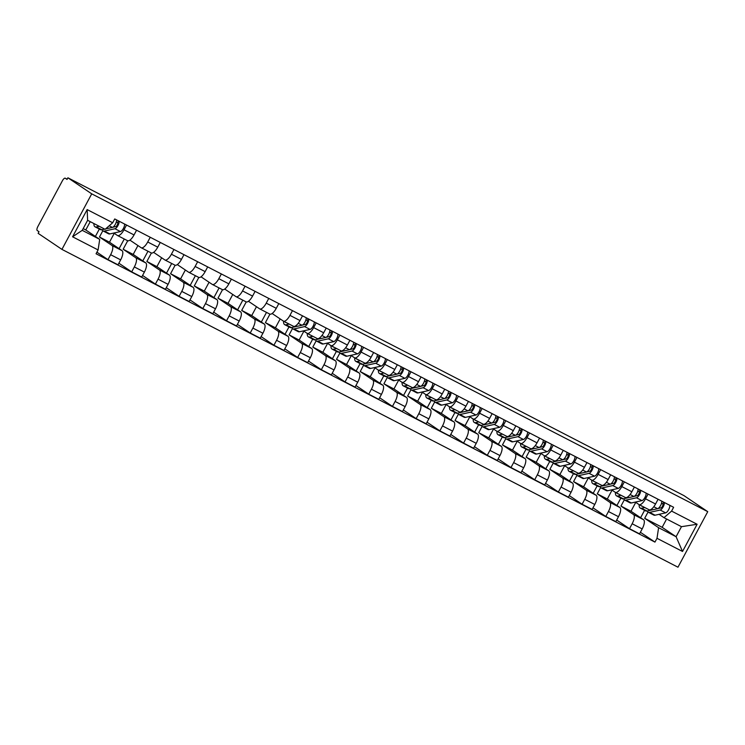 <?xml version="1.0" encoding="UTF-8"?>
<svg xmlns="http://www.w3.org/2000/svg" width="745" height="745" viewBox="0 0 745 745"><rect width="100%" height="100%" fill="white"/><g stroke="black" fill="none" stroke-linecap="round" stroke-linejoin="round"><path stroke-width="1.12" d="M67.907 177.794L67.041 179.415L65.29 178.232A3.678 1.35 -62.7 0 0 65.243 178.204A3.678 1.35 -62.7 0 0 62.431 180.718L37.855 226.536A3.678 1.35 -62.7 0 0 37.25 230.54L39.001 231.714L38.135 233.334L61.937 249.389L677.969 567.206L707.75 511.666L91.719 193.849L67.907 177.794L683.947 495.611L707.75 511.666M61.937 249.389L91.719 193.849M102.81 230.773L99.457 237.022L112.039 245.505A8.456 3.11 117.3 0 1 110.632 254.697L107.988 259.642L118.017 264.81L120.662 259.875A8.456 3.11 -62.7 0 0 122.068 250.674L109.487 242.19L114.246 233.325M127.451 240.635A8.456 3.11 -62.7 0 0 127.563 240.7A8.456 3.11 -62.7 0 0 134.035 234.936L124.005 229.767A8.456 3.11 117.3 0 1 117.533 235.532A8.456 3.11 117.3 0 1 117.421 235.467L113.817 233.036M124.005 229.767L126.538 225.046M95.388 236.444L99.355 229.041M96.915 252.173L107.988 259.642M134.035 234.936L136.568 230.214M127.712 240.765L123.158 249.249L135.739 257.733A8.456 3.11 117.3 0 1 134.342 266.933L131.697 271.869L141.727 277.038L144.372 272.102A8.456 3.11 -62.7 0 0 145.769 262.901L133.187 254.427L137.946 245.552M150.248 237.273L147.715 241.995A8.456 3.11 117.3 0 1 141.243 247.759A8.456 3.11 117.3 0 1 141.122 247.694L129.9 240.123M119.088 248.672L124.275 239.005M118.874 263.218L131.697 271.869M151.151 252.862A8.456 3.11 -62.7 0 0 151.272 252.937A8.456 3.11 -62.7 0 0 157.744 247.163L160.277 242.442M151.412 252.993L146.867 261.476L159.449 269.96A8.456 3.11 117.3 0 1 158.052 279.161L155.398 284.096L165.427 289.274L168.072 284.329A8.456 3.11 -62.7 0 0 169.478 275.138L156.897 266.654L161.656 257.779M173.948 249.501L171.415 254.222A8.456 3.11 117.3 0 1 164.943 259.986A8.456 3.11 117.3 0 1 164.831 259.921L153.61 252.359M142.798 260.899L147.976 251.242M142.574 275.454L155.398 284.096M174.861 265.099A8.456 3.11 -62.7 0 0 174.973 265.164A8.456 3.11 -62.7 0 0 181.445 259.4L183.978 254.678M175.122 265.229L170.568 273.713L183.149 282.187A8.456 3.11 117.3 0 1 181.752 291.388L179.107 296.324L189.137 301.502L191.782 296.566A8.456 3.11 -62.7 0 0 193.179 287.365L180.597 278.881L185.356 270.007M197.658 261.728L195.125 266.449A8.456 3.11 117.3 0 1 188.653 272.223A8.456 3.11 117.3 0 1 188.532 272.149L177.31 264.587M166.508 273.136L171.685 263.469M166.284 287.682L179.107 296.324M198.561 277.326A8.456 3.11 -62.7 0 0 198.682 277.391A8.456 3.11 -62.7 0 0 205.154 271.627L207.687 266.906M198.822 277.457L194.277 285.94L206.859 294.424A8.456 3.11 117.3 0 1 205.462 303.615L202.808 308.56L212.837 313.729L215.491 308.793A8.456 3.11 -62.7 0 0 216.888 299.592L204.307 291.109L209.066 282.243M221.358 273.964L218.825 278.686A8.456 3.11 117.3 0 1 212.353 284.45A8.456 3.11 117.3 0 1 212.241 284.385L201.02 276.814M190.208 285.363L195.386 275.697M189.984 299.909L202.808 308.56M222.271 289.554A8.456 3.11 -62.7 0 0 222.383 289.628A8.456 3.11 -62.7 0 0 228.855 283.854L231.388 279.133M222.532 289.684L217.978 298.168L230.559 306.651A8.456 3.11 117.3 0 1 229.162 315.852L226.517 320.788L236.547 325.965L239.192 321.021A8.456 3.11 -62.7 0 0 240.588 311.829L228.007 303.345L232.766 294.471M245.068 286.192L242.535 290.913A8.456 3.11 117.3 0 1 236.063 296.678A8.456 3.11 117.3 0 1 235.942 296.612L224.72 289.041M213.917 297.59L219.095 287.924M213.694 312.146L226.517 320.788M245.971 301.781A8.456 3.11 -62.7 0 0 246.092 301.855A8.456 3.11 -62.7 0 0 252.564 296.091L255.097 291.36M246.232 301.921L241.687 310.395L254.269 318.879A8.456 3.11 117.3 0 1 252.872 328.079L250.218 333.015L260.247 338.193L262.901 333.248A8.456 3.11 -62.7 0 0 264.298 324.056L251.717 315.573L256.476 306.698M268.768 298.419L266.235 303.14A8.456 3.11 117.3 0 1 259.763 308.905A8.456 3.11 117.3 0 1 259.651 308.84L248.43 301.278M237.618 309.818L242.805 300.161M237.394 324.373L250.218 333.015M269.681 314.017A8.456 3.11 -62.7 0 0 269.792 314.083A8.456 3.11 -62.7 0 0 276.265 308.318L278.798 303.597M269.941 314.148L265.397 322.632L277.969 331.106A8.456 3.11 117.3 0 1 276.572 340.307L273.927 345.242L283.957 350.42L286.601 345.484A8.456 3.11 -62.7 0 0 287.998 336.284L275.417 327.8L280.176 318.925M292.478 310.646L289.945 315.368A8.456 3.11 117.3 0 1 283.472 321.142A8.456 3.11 117.3 0 1 283.351 321.067L272.13 313.505M261.327 322.054L266.505 312.388M261.104 336.6L273.927 345.242M293.381 326.245A8.456 3.11 -62.7 0 0 293.502 326.31A8.456 3.11 -62.7 0 0 299.974 320.546L302.507 315.824M292.45 328.61L289.097 334.859L301.678 343.343A8.456 3.11 117.3 0 1 300.282 352.534L297.628 357.479L307.657 362.647L310.311 357.712A8.456 3.11 -62.7 0 0 311.708 348.511L299.127 340.037L303.885 331.162M316.178 322.883L313.645 327.604A8.456 3.11 117.3 0 1 307.173 333.369A8.456 3.11 117.3 0 1 307.061 333.304L303.466 330.873M285.028 334.281L288.995 326.878M284.804 348.828L297.628 357.479M317.091 338.472A8.456 3.11 -62.7 0 0 317.202 338.547A8.456 3.11 -62.7 0 0 323.675 332.773L326.208 328.051M316.15 340.838L312.807 347.086L325.379 355.57A8.456 3.11 117.3 0 1 323.982 364.771L321.337 369.706L331.367 374.884L334.011 369.939A8.456 3.11 -62.7 0 0 335.408 360.748L322.836 352.264L327.586 343.389M339.888 335.11L337.355 339.832A8.456 3.11 117.3 0 1 330.882 345.596A8.456 3.11 117.3 0 1 330.771 345.531L327.167 343.1M308.737 346.509L312.704 339.115M308.514 361.064L321.337 369.706M340.791 350.709A8.456 3.11 -62.7 0 0 340.912 350.774A8.456 3.11 -62.7 0 0 347.384 345.01L349.917 340.288M339.86 353.074L336.507 359.313L349.088 367.797A8.456 3.11 117.3 0 1 347.692 376.998L345.037 381.934L355.067 387.111L357.721 382.176A8.456 3.11 -62.7 0 0 359.118 372.975L346.537 364.491L351.295 355.616M363.588 347.338L361.064 352.059A8.456 3.11 117.3 0 1 354.583 357.833A8.456 3.11 117.3 0 1 354.471 357.758L350.876 355.337M332.438 358.736L336.405 351.342M332.214 373.292L345.037 381.934M364.501 362.936A8.456 3.11 -62.7 0 0 364.612 363.001A8.456 3.11 -62.7 0 0 371.094 357.237L373.618 352.515M363.56 365.301L360.217 371.55L372.798 380.024A8.456 3.11 117.3 0 1 371.392 389.225L368.747 394.17L378.777 399.339L381.421 394.403A8.456 3.11 -62.7 0 0 382.818 385.202L370.246 376.719L374.996 367.853M387.298 359.565L384.765 364.286A8.456 3.11 117.3 0 1 378.292 370.06A8.456 3.11 117.3 0 1 378.181 369.986L374.577 367.564M356.147 370.973L360.114 363.569M355.924 385.519L368.747 394.17M388.21 375.163A8.456 3.11 -62.7 0 0 388.322 375.229A8.456 3.11 -62.7 0 0 394.794 369.464L397.327 364.743M387.27 377.529L383.917 383.777L396.498 392.261A8.456 3.11 117.3 0 1 395.101 401.453L392.457 406.397L402.477 411.566L405.131 406.63A8.456 3.11 -62.7 0 0 406.528 397.43L393.947 388.955L398.705 380.08M410.998 371.802L408.474 376.523A8.456 3.11 117.3 0 1 402.002 382.287A8.456 3.11 117.3 0 1 401.881 382.222L398.286 379.792M379.848 383.2L383.815 375.797M379.624 397.746L392.457 406.397M411.911 387.391A8.456 3.11 -62.7 0 0 412.022 387.465A8.456 3.11 -62.7 0 0 418.504 381.691L421.027 376.97M410.97 389.756L407.627 396.005L420.208 404.488A8.456 3.11 117.3 0 1 418.802 413.689L416.157 418.625L426.187 423.803L428.831 418.858A8.456 3.11 -62.7 0 0 430.238 409.666L417.656 401.183L422.415 392.308M434.708 384.029L432.175 388.75A8.456 3.11 117.3 0 1 425.702 394.515A8.456 3.11 117.3 0 1 425.591 394.45L421.987 392.028M403.557 395.427L407.524 388.033M403.334 409.983L416.157 418.625M435.62 399.627A8.456 3.11 -62.7 0 0 435.732 399.692A8.456 3.11 -62.7 0 0 442.204 393.928L444.737 389.207M434.68 401.993L431.327 408.241L443.908 416.716A8.456 3.11 117.3 0 1 442.511 425.917L439.867 430.852L449.896 436.03L452.541 431.094A8.456 3.11 -62.7 0 0 453.938 421.894L441.357 413.41L446.115 404.535M458.417 396.256L455.884 400.978A8.456 3.11 117.3 0 1 449.412 406.751A8.456 3.11 117.3 0 1 449.291 406.677L445.696 404.256M427.257 407.655L431.225 400.261M427.043 422.21L439.867 430.852M459.32 411.855A8.456 3.11 -62.7 0 0 459.442 411.92A8.456 3.11 -62.7 0 0 465.914 406.155L468.447 401.434M458.38 414.22L455.037 420.469L467.618 428.952A8.456 3.11 117.3 0 1 466.212 438.144L463.567 443.089L473.596 448.257L476.241 443.322A8.456 3.11 -62.7 0 0 477.647 434.121L465.066 425.637L469.825 416.772M482.117 408.493L479.584 413.214A8.456 3.11 117.3 0 1 473.112 418.979A8.456 3.11 117.3 0 1 473.001 418.913L469.397 416.483M450.967 419.891L454.934 412.488M450.744 434.437L463.567 443.089M483.03 424.082A8.456 3.11 -62.7 0 0 483.142 424.147A8.456 3.11 -62.7 0 0 489.614 418.383L492.147 413.661M482.089 426.447L478.737 432.696L491.318 441.18A8.456 3.11 117.3 0 1 489.921 450.38L487.277 455.316L497.306 460.485L499.951 455.549A8.456 3.11 -62.7 0 0 501.348 446.348L488.767 437.874L493.525 428.999M505.827 420.72L503.294 425.442A8.456 3.11 117.3 0 1 496.822 431.206A8.456 3.11 117.3 0 1 496.701 431.141L493.106 428.71M474.667 432.119L478.635 424.715M474.453 446.665L487.277 455.316M506.73 436.309A8.456 3.11 -62.7 0 0 506.851 436.384A8.456 3.11 -62.7 0 0 513.324 430.61L515.857 425.889M505.799 438.675L502.447 444.923L515.028 453.407A8.456 3.11 117.3 0 1 513.631 462.608L510.977 467.543L521.006 472.721L523.651 467.776A8.456 3.11 -62.7 0 0 525.057 458.585L512.476 450.101L517.235 441.226M529.527 432.947L526.994 437.669A8.456 3.11 117.3 0 1 520.522 443.433A8.456 3.11 117.3 0 1 520.41 443.368L516.807 440.947M498.377 444.346L502.344 436.952M498.154 458.901L510.977 467.543M530.44 448.546A8.456 3.11 -62.7 0 0 530.552 448.611A8.456 3.11 -62.7 0 0 537.024 442.847L539.557 438.125M529.499 450.911L526.147 457.16L538.728 465.634A8.456 3.11 117.3 0 1 537.331 474.835L534.687 479.771L544.716 484.948L547.361 480.013A8.456 3.11 -62.7 0 0 548.758 470.812L536.177 462.328L540.935 453.454M553.237 445.175L550.704 449.896A8.456 3.11 117.3 0 1 544.232 455.67A8.456 3.11 117.3 0 1 544.111 455.595L540.516 453.174M522.087 456.583L526.054 449.179M521.863 471.129L534.687 479.771M554.14 460.773A8.456 3.11 -62.7 0 0 554.261 460.838A8.456 3.11 -62.7 0 0 560.734 455.074L563.267 450.353M553.209 463.139L549.857 469.387L562.438 477.871A8.456 3.11 117.3 0 1 561.041 487.062L558.387 492.007L568.416 497.176L571.07 492.24A8.456 3.11 -62.7 0 0 572.467 483.039L559.886 474.556L564.645 465.69M576.937 457.411L574.404 462.133A8.456 3.11 117.3 0 1 567.932 467.897A8.456 3.11 117.3 0 1 567.82 467.832L564.226 465.401M545.787 468.81L549.754 461.406M545.564 483.356L558.387 492.007M577.85 473.001A8.456 3.11 -62.7 0 0 577.962 473.075A8.456 3.11 -62.7 0 0 584.434 467.301L586.967 462.58M576.909 475.366L573.557 481.615L586.138 490.098A8.456 3.11 117.3 0 1 584.741 499.299L582.096 504.235L592.126 509.412L594.771 504.467A8.456 3.11 -62.7 0 0 596.168 495.276L583.586 486.792L588.345 477.918M600.647 469.639L598.114 474.36A8.456 3.11 117.3 0 1 591.642 480.125A8.456 3.11 117.3 0 1 591.521 480.059L587.926 477.629M569.497 481.037L573.464 473.634M569.273 495.593L582.096 504.235M601.55 485.228A8.456 3.11 -62.7 0 0 601.671 485.302A8.456 3.11 -62.7 0 0 608.144 479.538L610.677 474.807M600.619 487.603L597.267 493.842L609.848 502.326A8.456 3.11 117.3 0 1 608.451 511.526L605.797 516.462L615.826 521.64L618.48 516.695A8.456 3.11 -62.7 0 0 619.877 507.503L607.296 499.02L612.055 490.145M624.347 481.866L621.814 486.587A8.456 3.11 117.3 0 1 615.342 492.352A8.456 3.11 117.3 0 1 615.23 492.287L611.636 489.865M593.197 493.264L597.164 485.87M592.973 507.82L605.797 516.462M625.26 497.464A8.456 3.11 -62.7 0 0 625.372 497.53A8.456 3.11 -62.7 0 0 631.844 491.765L634.377 487.044M624.319 499.83L620.967 506.079L633.548 514.553A8.456 3.11 117.3 0 1 632.151 523.754L629.506 528.689L639.536 533.867L642.181 528.931A8.456 3.11 -62.7 0 0 643.578 519.731L630.996 511.247L635.755 502.372M648.057 494.093L645.524 498.815A8.456 3.11 117.3 0 1 639.052 504.589A8.456 3.11 117.3 0 1 638.931 504.514L635.336 502.093M616.907 505.501L620.874 498.098M616.683 520.047L629.506 528.689M648.96 509.692A8.456 3.11 -62.7 0 0 649.081 509.757A8.456 3.11 -62.7 0 0 655.553 503.993L658.086 499.271M620.967 506.079L630.996 511.247M597.267 493.842L607.296 499.02M573.557 481.615L583.586 486.792M549.857 469.387L559.886 474.556M526.147 457.16L536.177 462.328M502.447 444.923L512.476 450.101M478.737 432.696L488.767 437.874M455.037 420.469L465.066 425.637M431.327 408.241L441.357 413.41M407.627 396.005L417.656 401.183M383.917 383.777L393.947 388.955M360.217 371.55L370.246 376.719M336.507 359.313L346.537 364.491M312.807 347.086L322.836 352.264M289.097 334.859L299.127 340.037M265.397 322.632L275.417 327.8M241.687 310.395L251.717 315.573M217.978 298.168L228.007 303.345M194.277 285.94L204.307 291.109M170.568 273.713L180.597 278.881M146.867 261.476L156.897 266.654M123.158 249.249L133.187 254.427M99.457 237.022L109.487 242.19M99.709 239.359L98.098 249.957L72.572 236.789L87.156 209.587L112.691 222.755L105.101 229.32L87.621 220.306L82.239 230.345L99.709 239.359L85.777 229.963L90.238 221.656M83.161 228.613L85.777 229.963M648.029 512.057L644.676 518.306L662.156 527.32L676.087 536.717L681.47 526.678L663.991 517.663L671.59 511.098L673.629 507.289L114.73 218.946L112.691 222.755M671.59 511.098L697.115 524.266L682.532 551.468L656.997 538.3L658.608 527.702L676.087 536.717L682.532 551.468M98.098 249.957L96.058 253.766L654.957 542.099L656.997 538.3M662.156 527.32L666.607 519.014M644.676 518.306L658.608 527.702M663.991 517.663L659.046 514.32M640.383 532.275L654.957 542.099M640.607 517.728L644.574 510.325M72.572 236.789L82.239 230.345M87.156 209.587L87.621 220.306M681.47 526.678L697.115 524.266M112.774 227.262L115.782 226.601A2.207 0.81 -62.7 0 0 117.384 224.739A2.207 0.81 -62.7 0 0 117.58 222.671L118.529 220.911M102.158 229.683A11.035 4.06 -62.7 0 0 103.108 230.978A11.035 4.06 -62.7 0 0 104.384 231.09L114.963 228.743A4.6 1.695 -62.7 0 0 117.915 225.633A4.6 1.695 -62.7 0 0 119.07 221.191M103.108 230.978L108.584 233.8A11.035 4.06 -62.7 0 0 109.86 233.921L120.439 231.565A4.6 1.695 -62.7 0 0 123.381 228.454A4.6 1.695 -62.7 0 0 124.545 224.012M116.285 222.001L117.58 222.671M93.907 223.547A11.035 4.06 -62.7 0 0 95.053 226.825L100.528 229.646A11.035 4.06 -62.7 0 0 101.804 229.758L104.71 229.115M95.053 226.825A11.035 4.06 -62.7 0 0 96.338 226.936L99.234 226.294M105.548 228.929L112.383 227.411A4.6 1.695 -62.7 0 0 115.335 224.301A4.6 1.695 -62.7 0 0 116.49 219.859M302.414 325.099L305.422 324.438A2.207 0.81 -62.7 0 0 307.024 322.576A2.207 0.81 -62.7 0 0 307.219 320.508L308.169 318.748M291.798 327.521A11.035 4.06 -62.7 0 0 292.748 328.815A11.035 4.06 -62.7 0 0 294.033 328.936L304.603 326.589A4.6 1.695 -62.7 0 0 307.555 323.47A4.6 1.695 -62.7 0 0 308.719 319.028M292.748 328.815L298.224 331.637A11.035 4.06 -62.7 0 0 299.499 331.758L310.078 329.411A4.6 1.695 -62.7 0 0 313.03 326.291A4.6 1.695 -62.7 0 0 314.185 321.849M305.925 319.838L307.219 320.508M286.443 322.678A8.642 3.176 117.3 0 1 285.791 322.538A8.642 3.176 117.3 0 1 285.307 322.082M283.566 321.188A11.035 4.06 -62.7 0 0 284.702 324.662L290.168 327.483A11.035 4.06 -62.7 0 0 291.444 327.595L302.023 325.248A4.6 1.695 -62.7 0 0 304.975 322.138A4.6 1.695 -62.7 0 0 306.13 317.696M284.702 324.662A11.035 4.06 -62.7 0 0 285.978 324.773L289.153 324.075M326.124 337.336L329.132 336.666A2.207 0.81 -62.7 0 0 330.733 334.803A2.207 0.81 -62.7 0 0 330.929 332.736L331.87 330.976M315.507 339.748A11.035 4.06 -62.7 0 0 316.457 341.052A11.035 4.06 -62.7 0 0 317.733 341.163L328.312 338.817A4.6 1.695 -62.7 0 0 331.264 335.697A4.6 1.695 -62.7 0 0 332.419 331.255M316.457 341.052L321.924 343.873A11.035 4.06 -62.7 0 0 323.209 343.985L333.779 341.638A4.6 1.695 -62.7 0 0 336.731 338.519A4.6 1.695 -62.7 0 0 337.895 334.077M329.635 332.074L330.929 332.736M310.153 334.905A8.642 3.176 117.3 0 1 309.501 334.766A8.642 3.176 117.3 0 1 309.007 334.319M307.266 333.415A11.035 4.06 -62.7 0 0 308.402 336.889L313.878 339.711A11.035 4.06 -62.7 0 0 315.154 339.832L325.733 337.485A4.6 1.695 -62.7 0 0 328.675 334.365A4.6 1.695 -62.7 0 0 329.839 329.923M308.402 336.889A11.035 4.06 -62.7 0 0 309.678 337.01L312.863 336.302M349.824 349.563L352.832 348.893A2.207 0.81 -62.7 0 0 354.434 347.03A2.207 0.81 -62.7 0 0 354.629 344.972L355.579 343.203M339.208 351.985A11.035 4.06 -62.7 0 0 340.158 353.279A11.035 4.06 -62.7 0 0 341.443 353.391L352.012 351.044A4.6 1.695 -62.7 0 0 354.965 347.924A4.6 1.695 -62.7 0 0 356.129 343.492M340.158 353.279L345.633 356.101A11.035 4.06 -62.7 0 0 346.909 356.212L357.488 353.866A4.6 1.695 -62.7 0 0 360.44 350.746A4.6 1.695 -62.7 0 0 361.595 346.313M353.335 344.302L354.629 344.972M333.853 347.133A8.642 3.176 117.3 0 1 333.201 347.002A8.642 3.176 117.3 0 1 332.717 346.546M330.976 345.643A11.035 4.06 -62.7 0 0 332.112 349.126L337.578 351.947A11.035 4.06 -62.7 0 0 338.854 352.059L349.433 349.712A4.6 1.695 -62.7 0 0 352.385 346.593A4.6 1.695 -62.7 0 0 353.54 342.151M332.112 349.126A11.035 4.06 -62.7 0 0 333.387 349.237L336.563 348.53M373.534 361.791L376.542 361.129A2.207 0.81 -62.7 0 0 378.143 359.258A2.207 0.81 -62.7 0 0 378.339 357.2L379.279 355.44M362.917 364.212A11.035 4.06 -62.7 0 0 363.867 365.506A11.035 4.06 -62.7 0 0 365.143 365.618L375.722 363.271A4.6 1.695 -62.7 0 0 378.674 360.161A4.6 1.695 -62.7 0 0 379.829 355.719M363.867 365.506L369.334 368.328A11.035 4.06 -62.7 0 0 370.619 368.44L381.189 366.093A4.6 1.695 -62.7 0 0 384.141 362.983A4.6 1.695 -62.7 0 0 385.305 358.541M377.045 356.529L378.339 357.2M357.563 359.36A8.642 3.176 117.3 0 1 356.911 359.23A8.642 3.176 117.3 0 1 356.417 358.773M354.676 357.879A11.035 4.06 -62.7 0 0 355.812 361.353L361.288 364.175A11.035 4.06 -62.7 0 0 362.564 364.286L373.143 361.94A4.6 1.695 -62.7 0 0 376.085 358.829A4.6 1.695 -62.7 0 0 377.249 354.387M355.812 361.353A11.035 4.06 -62.7 0 0 357.088 361.465L360.273 360.757M397.234 374.027L400.242 373.357A2.207 0.81 -62.7 0 0 401.844 371.494A2.207 0.81 -62.7 0 0 402.039 369.427L402.989 367.667M386.618 376.439A11.035 4.06 -62.7 0 0 387.577 377.734A11.035 4.06 -62.7 0 0 388.853 377.855L399.432 375.508A4.6 1.695 -62.7 0 0 402.375 372.388A4.6 1.695 -62.7 0 0 403.539 367.946M387.577 377.734L393.043 380.555A11.035 4.06 -62.7 0 0 394.319 380.676L404.898 378.33A4.6 1.695 -62.7 0 0 407.85 375.21A4.6 1.695 -62.7 0 0 409.005 370.768M400.745 368.756L402.039 369.427M381.272 371.597A8.642 3.176 117.3 0 1 380.611 371.457A8.642 3.176 117.3 0 1 380.127 371.001M378.385 370.107A11.035 4.06 -62.7 0 0 379.522 373.58L384.988 376.402A11.035 4.06 -62.7 0 0 386.264 376.523L396.843 374.176A4.6 1.695 -62.7 0 0 399.795 371.057A4.6 1.695 -62.7 0 0 400.95 366.615M379.522 373.58A11.035 4.06 -62.7 0 0 380.797 373.692L383.973 372.994M420.944 386.255L423.952 385.584A2.207 0.81 -62.7 0 0 425.553 383.722A2.207 0.81 -62.7 0 0 425.749 381.654L426.699 379.894M410.327 388.667A11.035 4.06 -62.7 0 0 411.277 389.97A11.035 4.06 -62.7 0 0 412.553 390.082L423.132 387.735A4.6 1.695 -62.7 0 0 426.084 384.616A4.6 1.695 -62.7 0 0 427.239 380.173M411.277 389.97L416.744 392.792A11.035 4.06 -62.7 0 0 418.029 392.904L428.599 390.557A4.6 1.695 -62.7 0 0 431.551 387.437A4.6 1.695 -62.7 0 0 432.715 382.995M424.454 380.993L425.749 381.654M404.973 383.824A8.642 3.176 117.3 0 1 404.321 383.684A8.642 3.176 117.3 0 1 403.827 383.237M402.086 382.334A11.035 4.06 -62.7 0 0 403.222 385.808L408.698 388.629A11.035 4.06 -62.7 0 0 409.974 388.75L420.553 386.404A4.6 1.695 -62.7 0 0 423.495 383.284A4.6 1.695 -62.7 0 0 424.659 378.842M403.222 385.808A11.035 4.06 -62.7 0 0 404.507 385.929L407.683 385.221M444.653 398.482L447.661 397.811A2.207 0.81 -62.7 0 0 449.254 395.949A2.207 0.81 -62.7 0 0 449.459 393.891L450.399 392.121M434.037 400.903A11.035 4.06 -62.7 0 0 434.987 402.198A11.035 4.06 -62.7 0 0 436.263 402.309L446.842 399.963A4.6 1.695 -62.7 0 0 449.784 396.843A4.6 1.695 -62.7 0 0 450.949 392.41M434.987 402.198L440.453 405.019A11.035 4.06 -62.7 0 0 441.729 405.131L452.308 402.784A4.6 1.695 -62.7 0 0 455.26 399.665A4.6 1.695 -62.7 0 0 456.415 395.232M448.155 393.22L449.459 393.891M428.682 396.051A8.642 3.176 117.3 0 1 428.021 395.921A8.642 3.176 117.3 0 1 427.537 395.465M425.795 394.561A11.035 4.06 -62.7 0 0 426.932 398.044L432.398 400.866A11.035 4.06 -62.7 0 0 433.683 400.978L444.253 398.631A4.6 1.695 -62.7 0 0 447.205 395.511A4.6 1.695 -62.7 0 0 448.369 391.078M426.932 398.044A11.035 4.06 -62.7 0 0 428.207 398.156L431.383 397.448M468.354 410.709L471.362 410.048A2.207 0.81 -62.7 0 0 472.963 408.185A2.207 0.81 -62.7 0 0 473.159 406.118L474.109 404.358M457.737 413.13A11.035 4.06 -62.7 0 0 458.687 414.425A11.035 4.06 -62.7 0 0 459.963 414.537L470.542 412.19A4.6 1.695 -62.7 0 0 473.494 409.079A4.6 1.695 -62.7 0 0 474.649 404.637M458.687 414.425L464.163 417.247A11.035 4.06 -62.7 0 0 465.439 417.368L476.018 415.012A4.6 1.695 -62.7 0 0 478.961 411.901A4.6 1.695 -62.7 0 0 480.125 407.459M471.864 405.448L473.159 406.118M452.383 408.279A8.642 3.176 117.3 0 1 451.731 408.148A8.642 3.176 117.3 0 1 451.237 407.692M449.496 406.798A11.035 4.06 -62.7 0 0 450.632 410.272L456.108 413.093A11.035 4.06 -62.7 0 0 457.383 413.205L467.962 410.858A4.6 1.695 -62.7 0 0 470.905 407.748A4.6 1.695 -62.7 0 0 472.069 403.306M450.632 410.272A11.035 4.06 -62.7 0 0 451.917 410.383L455.093 409.685M492.063 422.946L495.071 422.275A2.207 0.81 -62.7 0 0 496.664 420.413A2.207 0.81 -62.7 0 0 496.868 418.345L497.809 416.585M481.447 425.358A11.035 4.06 -62.7 0 0 482.397 426.652A11.035 4.06 -62.7 0 0 483.673 426.773L494.252 424.426A4.6 1.695 -62.7 0 0 497.194 421.307A4.6 1.695 -62.7 0 0 498.358 416.865M482.397 426.652L487.863 429.474A11.035 4.06 -62.7 0 0 489.139 429.595L499.718 427.248A4.6 1.695 -62.7 0 0 502.67 424.129A4.6 1.695 -62.7 0 0 503.825 419.686M495.565 417.675L496.868 418.345M476.092 420.515A8.642 3.176 117.3 0 1 475.44 420.376A8.642 3.176 117.3 0 1 474.947 419.919M473.205 419.025A11.035 4.06 -62.7 0 0 474.341 422.499L479.808 425.321A11.035 4.06 -62.7 0 0 481.093 425.442L491.663 423.095A4.6 1.695 -62.7 0 0 494.615 419.975A4.6 1.695 -62.7 0 0 495.779 415.533M474.341 422.499A11.035 4.06 -62.7 0 0 475.617 422.62L478.802 421.912M515.764 435.173L518.771 434.503A2.207 0.81 -62.7 0 0 520.373 432.64A2.207 0.81 -62.7 0 0 520.569 430.573L521.519 428.813M505.147 437.585A11.035 4.06 -62.7 0 0 506.097 438.889A11.035 4.06 -62.7 0 0 507.382 439.001L517.952 436.654A4.6 1.695 -62.7 0 0 520.904 433.534A4.6 1.695 -62.7 0 0 522.068 429.092M506.097 438.889L511.573 441.711A11.035 4.06 -62.7 0 0 512.849 441.822L523.428 439.476A4.6 1.695 -62.7 0 0 526.37 436.356A4.6 1.695 -62.7 0 0 527.534 431.923M519.274 429.912L520.569 430.573M499.793 432.743A8.642 3.176 117.3 0 1 499.141 432.603A8.642 3.176 117.3 0 1 498.647 432.156M496.906 431.253A11.035 4.06 -62.7 0 0 498.042 434.726L503.518 437.557A11.035 4.06 -62.7 0 0 504.793 437.669L515.372 435.322A4.6 1.695 -62.7 0 0 518.324 432.202A4.6 1.695 -62.7 0 0 519.479 427.76M498.042 434.726A11.035 4.06 -62.7 0 0 499.327 434.847L502.503 434.139M539.473 447.4L542.481 446.73A2.207 0.81 -62.7 0 0 544.073 444.867A2.207 0.81 -62.7 0 0 544.278 442.809L545.219 441.04M528.857 449.822A11.035 4.06 -62.7 0 0 529.807 451.116A11.035 4.06 -62.7 0 0 531.083 451.228L541.662 448.881A4.6 1.695 -62.7 0 0 544.604 445.761A4.6 1.695 -62.7 0 0 545.768 441.329M529.807 451.116L535.273 453.938A11.035 4.06 -62.7 0 0 536.549 454.05L547.128 451.703A4.6 1.695 -62.7 0 0 550.08 448.592A4.6 1.695 -62.7 0 0 551.235 444.15M542.984 442.139L544.278 442.809M523.502 444.97A8.642 3.176 117.3 0 1 522.85 444.84A8.642 3.176 117.3 0 1 522.357 444.383M520.615 443.48A11.035 4.06 -62.7 0 0 521.751 446.963L527.218 449.784A11.035 4.06 -62.7 0 0 528.503 449.896L539.073 447.549A4.6 1.695 -62.7 0 0 542.025 444.43A4.6 1.695 -62.7 0 0 543.189 439.997M521.751 446.963A11.035 4.06 -62.7 0 0 523.027 447.075L526.212 446.367M563.173 459.628L566.181 458.967A2.207 0.81 -62.7 0 0 567.783 457.104A2.207 0.81 -62.7 0 0 567.979 455.037L568.929 453.277M552.557 462.049A11.035 4.06 -62.7 0 0 553.507 463.343A11.035 4.06 -62.7 0 0 554.792 463.465L565.362 461.108A4.6 1.695 -62.7 0 0 568.314 457.998A4.6 1.695 -62.7 0 0 569.478 453.556M553.507 463.343L558.983 466.165A11.035 4.06 -62.7 0 0 560.259 466.286L570.838 463.939A4.6 1.695 -62.7 0 0 573.78 460.82A4.6 1.695 -62.7 0 0 574.944 456.378M566.684 454.366L567.979 455.037M547.202 457.207A8.642 3.176 117.3 0 1 546.551 457.067A8.642 3.176 117.3 0 1 546.066 456.611M544.316 455.716A11.035 4.06 -62.7 0 0 545.452 459.19L550.928 462.012A11.035 4.06 -62.7 0 0 552.203 462.124L562.782 459.777A4.6 1.695 -62.7 0 0 565.734 456.666A4.6 1.695 -62.7 0 0 566.889 452.224M545.452 459.19A11.035 4.06 -62.7 0 0 546.737 459.302L549.912 458.603M586.883 471.864L589.891 471.194A2.207 0.81 -62.7 0 0 591.483 469.331A2.207 0.81 -62.7 0 0 591.688 467.264L592.629 465.504M576.267 474.276A11.035 4.06 -62.7 0 0 577.217 475.571A11.035 4.06 -62.7 0 0 578.493 475.692L589.072 473.345A4.6 1.695 -62.7 0 0 592.024 470.225A4.6 1.695 -62.7 0 0 593.178 465.783M577.217 475.571L582.683 478.402A11.035 4.06 -62.7 0 0 583.968 478.514L594.538 476.167A4.6 1.695 -62.7 0 0 597.49 473.047A4.6 1.695 -62.7 0 0 598.654 468.605M590.394 466.594L591.688 467.264M570.912 469.434A8.642 3.176 117.3 0 1 570.26 469.294A8.642 3.176 117.3 0 1 569.767 468.847M568.025 467.944A11.035 4.06 -62.7 0 0 569.161 471.417L574.628 474.239A11.035 4.06 -62.7 0 0 575.913 474.36L586.483 472.013A4.6 1.695 -62.7 0 0 589.435 468.894A4.6 1.695 -62.7 0 0 590.599 464.452M569.161 471.417A11.035 4.06 -62.7 0 0 570.437 471.538L573.622 470.831M610.583 484.092L613.591 483.421A2.207 0.81 -62.7 0 0 615.193 481.559A2.207 0.81 -62.7 0 0 615.389 479.501L616.339 477.731M599.967 486.513A11.035 4.06 -62.7 0 0 600.917 487.807A11.035 4.06 -62.7 0 0 602.202 487.919L612.772 485.572A4.6 1.695 -62.7 0 0 615.724 482.453A4.6 1.695 -62.7 0 0 616.888 478.02M600.917 487.807L606.393 490.629A11.035 4.06 -62.7 0 0 607.669 490.741L618.248 488.394A4.6 1.695 -62.7 0 0 621.2 485.274A4.6 1.695 -62.7 0 0 622.354 480.842M614.094 478.83L615.389 479.501M594.612 481.661A8.642 3.176 117.3 0 1 593.961 481.521A8.642 3.176 117.3 0 1 593.476 481.074M591.735 480.171A11.035 4.06 -62.7 0 0 592.862 483.654L598.337 486.476A11.035 4.06 -62.7 0 0 599.613 486.587L610.192 484.241A4.6 1.695 -62.7 0 0 613.144 481.121A4.6 1.695 -62.7 0 0 614.299 476.679M592.862 483.654A11.035 4.06 -62.7 0 0 594.147 483.766L597.322 483.058M634.293 496.319L637.301 495.658A2.207 0.81 -62.7 0 0 638.903 493.786A2.207 0.81 -62.7 0 0 639.098 491.728L640.039 489.959M623.677 498.74A11.035 4.06 -62.7 0 0 624.627 500.035A11.035 4.06 -62.7 0 0 625.902 500.146L636.481 497.8A4.6 1.695 -62.7 0 0 639.433 494.689A4.6 1.695 -62.7 0 0 640.588 490.247M624.627 500.035L630.093 502.856A11.035 4.06 -62.7 0 0 631.378 502.968L641.948 500.621A4.6 1.695 -62.7 0 0 644.9 497.511A4.6 1.695 -62.7 0 0 646.064 493.069M637.804 491.057L639.098 491.728M618.322 493.888A8.642 3.176 117.3 0 1 617.67 493.758A8.642 3.176 117.3 0 1 617.177 493.302M615.435 492.408A11.035 4.06 -62.7 0 0 616.571 495.881L622.038 498.703A11.035 4.06 -62.7 0 0 623.323 498.815L633.893 496.468A4.6 1.695 -62.7 0 0 636.845 493.348A4.6 1.695 -62.7 0 0 638.009 488.916M616.571 495.881A11.035 4.06 -62.7 0 0 617.847 495.993L621.032 495.285M657.993 508.546L661.001 507.885A2.207 0.81 -62.7 0 0 662.603 506.023A2.207 0.81 -62.7 0 0 662.799 503.955L663.748 502.195M647.377 510.968A11.035 4.06 -62.7 0 0 648.327 512.262A11.035 4.06 -62.7 0 0 649.612 512.383L660.182 510.036A4.6 1.695 -62.7 0 0 663.134 506.917A4.6 1.695 -62.7 0 0 664.298 502.475M648.327 512.262L653.803 515.084A11.035 4.06 -62.7 0 0 655.079 515.205L665.658 512.858A4.6 1.695 -62.7 0 0 668.61 509.738A4.6 1.695 -62.7 0 0 669.764 505.296M661.504 503.285L662.799 503.955M642.022 506.125A8.642 3.176 117.3 0 1 641.37 505.985A8.642 3.176 117.3 0 1 640.886 505.529M639.145 504.635A11.035 4.06 -62.7 0 0 640.281 508.109L645.747 510.93A11.035 4.06 -62.7 0 0 647.023 511.042L657.602 508.695A4.6 1.695 -62.7 0 0 660.554 505.585A4.6 1.695 -62.7 0 0 661.709 501.143M640.281 508.109A11.035 4.06 -62.7 0 0 641.557 508.22L644.732 507.522M643.578 519.731L633.548 514.553M619.877 507.503L609.848 502.326M596.168 495.276L586.138 490.098M572.467 483.039L562.438 477.871M548.758 470.812L538.728 465.634M525.057 458.585L515.028 453.407M501.348 446.348L491.318 441.18M477.647 434.121L467.618 428.952M453.938 421.894L443.908 416.716M430.238 409.666L420.208 404.488M406.528 397.43L396.498 392.261M382.818 385.202L372.798 380.024M359.118 372.975L349.088 367.797M335.408 360.748L325.379 355.57M311.708 348.511L301.678 343.343M287.998 336.284L277.969 331.106M264.298 324.056L254.269 318.879M240.588 311.829L230.559 306.651M216.888 299.592L206.859 294.424M193.179 287.365L183.149 282.187M169.478 275.138L159.449 269.96M145.769 262.901L135.739 257.733M122.068 250.674L112.039 245.505M631.844 491.765L621.814 486.587M608.144 479.538L598.114 474.36M584.434 467.301L574.404 462.133M560.734 455.074L550.704 449.896M537.024 442.847L526.994 437.669M513.324 430.61L503.294 425.442M489.614 418.383L479.584 413.214M465.914 406.155L455.884 400.978M442.204 393.928L432.175 388.75M418.504 381.691L408.474 376.523M394.794 369.464L384.765 364.286M371.094 357.237L361.064 352.059M347.384 345.01L337.355 339.832M323.675 332.773L313.645 327.604M299.974 320.546L289.945 315.368M276.265 308.318L266.235 303.14M252.564 296.091L242.535 290.913M228.855 283.854L218.825 278.686M205.154 271.627L195.125 266.449M181.445 259.4L171.415 254.222M157.744 247.163L147.715 241.995M655.553 503.993L645.524 498.815M618.48 516.695L608.451 511.526M594.771 504.467L584.741 499.299M571.07 492.24L561.041 487.062M547.361 480.013L537.331 474.835M523.651 467.776L513.631 462.608M499.951 455.549L489.921 450.38M476.241 443.322L466.212 438.144M452.541 431.094L442.511 425.917M428.831 418.858L418.802 413.689M405.131 406.63L395.101 401.453M381.421 394.403L371.392 389.225M357.721 382.176L347.692 376.998M334.011 369.939L323.982 364.771M310.311 357.712L300.282 352.534M286.601 345.484L276.572 340.307M262.901 333.248L252.872 328.079M239.192 321.021L229.162 315.852M215.491 308.793L205.462 303.615M191.782 296.566L181.752 291.388M168.072 284.329L158.052 279.161M144.372 272.102L134.342 266.933M120.662 259.875L110.632 254.697M642.181 528.931L632.151 523.754M67.162 179.2L65.29 178.232M104.384 231.09L109.86 233.921M114.963 228.743L120.439 231.565M96.338 226.936L101.804 229.758M109.198 225.772L112.383 227.411M294.033 328.936L299.499 331.758M304.603 326.589L310.078 329.411M285.978 324.773L291.444 327.595M298.224 323.293L302.023 325.248M317.733 341.163L323.209 343.985M328.312 338.817L333.779 341.638M309.678 337.01L315.154 339.832M321.933 335.52L325.733 337.485M341.443 353.391L346.909 356.212M352.012 351.044L357.488 353.866M333.387 349.237L338.854 352.059M345.633 347.757L349.433 349.712M365.143 365.618L370.619 368.44M375.722 363.271L381.189 366.093M357.088 361.465L362.564 364.286M369.343 359.984L373.143 361.94M388.853 377.855L394.319 380.676M399.432 375.508L404.898 378.33M380.797 373.692L386.264 376.523M393.043 372.211L396.843 374.176M412.553 390.082L418.029 392.904M423.132 387.735L428.599 390.557M404.507 385.929L409.974 388.75M416.753 384.439L420.553 386.404M436.263 402.309L441.729 405.131M446.842 399.963L452.308 402.784M428.207 398.156L433.683 400.978M440.453 396.675L444.253 398.631M459.963 414.537L465.439 417.368M470.542 412.19L476.018 415.012M451.917 410.383L457.383 413.205M464.163 408.903L467.962 410.858M483.673 426.773L489.139 429.595M494.252 424.426L499.718 427.248M475.617 422.62L481.093 425.442M487.863 421.13L491.663 423.095M507.382 439.001L512.849 441.822M517.952 436.654L523.428 439.476M499.327 434.847L504.793 437.669M511.573 433.357L515.372 435.322M531.083 451.228L536.549 454.05M541.662 448.881L547.128 451.703M523.027 447.075L528.503 449.896M535.273 445.594L539.073 447.549M554.792 463.465L560.259 466.286M565.362 461.108L570.838 463.939M546.737 459.302L552.203 462.124M558.983 457.821L562.782 459.777M578.493 475.692L583.968 478.514M589.072 473.345L594.538 476.167M570.437 471.538L575.913 474.36M582.692 470.048L586.483 472.013M602.202 487.919L607.669 490.741M612.772 485.572L618.248 488.394M594.147 483.766L599.613 486.587M606.393 482.285L610.192 484.241M625.902 500.146L631.378 502.968M636.481 497.8L641.948 500.621M617.847 495.993L623.323 498.815M630.102 494.512L633.893 496.468M649.612 512.383L655.079 515.205M660.182 510.036L665.658 512.858M641.557 508.22L647.023 511.042M653.803 506.74L657.602 508.695M649.081 509.757L639.052 504.589M625.372 497.53L615.342 492.352M601.671 485.302L591.642 480.125M577.962 473.075L567.932 467.897M554.261 460.838L544.232 455.67M530.552 448.611L520.522 443.433M506.851 436.384L496.822 431.206M483.142 424.147L473.112 418.979M459.442 411.92L449.412 406.751M435.732 399.692L425.702 394.515M412.022 387.465L402.002 382.287M388.322 375.229L378.292 370.06M364.612 363.001L354.583 357.833M340.912 350.774L330.882 345.596M317.202 338.547L307.173 333.369M293.502 326.31L283.472 321.142M269.792 314.083L259.763 308.905M246.092 301.855L236.063 296.678M222.383 289.628L212.353 284.45M198.682 277.391L188.653 272.223M174.973 265.164L164.943 259.986M151.272 252.937L141.243 247.759M127.563 240.7L117.533 235.532M65.243 178.204L67.162 179.191"/></g></svg>
